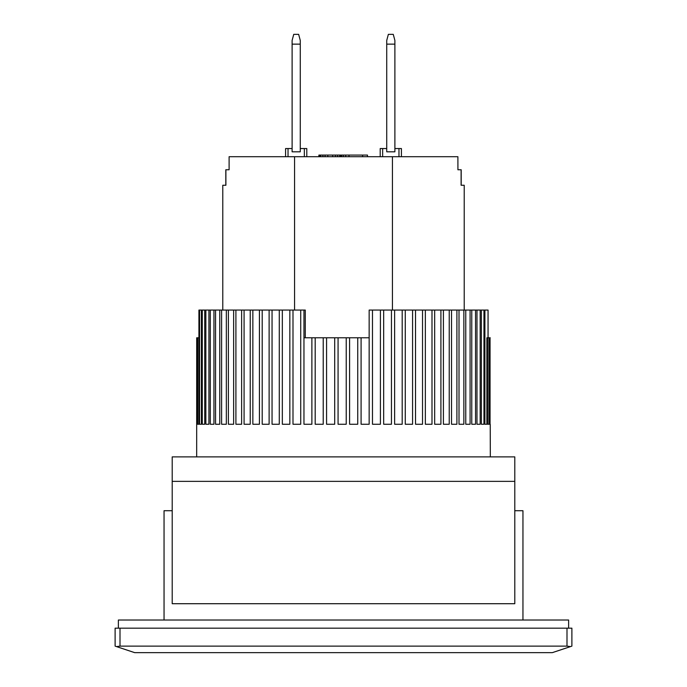 <?xml version="1.0" encoding="UTF-8"?>
<svg xmlns="http://www.w3.org/2000/svg" width="687" height="687" viewBox="0 0 687 687"><rect width="100%" height="100%" fill="white"/><g stroke="black" fill="none" stroke-linecap="round" stroke-linejoin="round"><path stroke-width="1.03" d="M514.795 481.355L514.795 456.881L172.205 456.881L172.205 481.355L514.795 481.355L514.795 603.71L172.205 603.71L172.205 481.355M568.63 628.176L568.63 620.026L118.37 620.026L118.37 628.176M394.888 44.14L394.888 40.439L393.256 34.35L388.361 34.35L386.729 40.439L386.729 44.14L394.888 44.14L394.888 151.81L386.729 151.81L386.729 44.14M305.277 337.789L305.277 310.06L303.972 310.06L303.972 337.789L311.881 337.789L311.881 424.257L303.963 424.257L303.963 310.06L300.726 310.06L300.726 424.257L292.997 424.257L292.997 310.06L289.837 310.06L289.837 424.257L282.331 424.257L282.331 310.06L279.283 310.06L279.283 424.257L272.052 424.257L272.052 310.06L269.124 310.06L269.124 424.257L262.202 424.257L262.202 310.06L259.42 310.06L259.42 424.257L252.859 424.257L252.859 310.06L250.231 310.06L250.231 424.257L244.083 424.257L244.083 310.06L241.626 310.06L241.626 424.257L235.907 424.257L235.907 310.06L233.64 310.06L233.64 424.257L228.402 424.257L228.402 310.06L226.341 310.06L226.341 424.257L221.6 424.257L221.6 310.06L219.754 310.06L219.754 424.257L215.555 424.257L215.555 310.06L213.94 310.06L213.94 424.257L210.299 424.257L210.299 310.06L208.917 310.06L208.917 424.257L205.868 424.257L205.868 310.06L204.726 310.06L204.726 424.257L202.279 424.257L202.279 310.06L201.394 310.06L201.394 424.257L199.565 424.257L199.565 310.06L198.929 310.06L198.929 424.257L197.727 424.257L197.727 337.789L197.367 424.257L196.8 424.257L196.697 337.789L196.671 456.881M490.226 424.257L490.329 456.881M490.063 337.789L490.063 424.257L489.35 424.257L489.35 337.789L490.226 337.789M488.921 337.789L488.921 424.257L487.572 424.257L487.572 337.789L489.35 337.789M486.877 424.257L484.902 424.257L486.877 424.257L486.877 337.789L487.572 337.789M484.902 424.257L484.902 310.06L483.957 310.06L483.957 424.257L481.364 424.257L481.364 310.06L480.17 310.06L480.17 424.257L476.976 424.257L476.976 310.06L475.541 310.06L475.541 424.257L471.771 424.257L471.771 310.06L470.088 310.06L470.088 424.257L465.769 424.257L465.769 310.06L463.862 310.06L463.862 424.257L459.01 424.257L459.01 310.06L456.898 310.06L456.898 424.257L451.539 424.257L451.539 310.06L449.229 310.06L449.229 424.257L443.407 424.257L443.407 310.06L440.908 310.06L440.908 424.257L434.665 424.257L434.665 310.06L431.994 310.06L431.994 424.257L425.347 424.257L425.347 310.06L422.522 310.06L422.522 424.257L415.532 424.257L415.532 310.06L412.578 310.06L412.578 424.257L405.27 424.257L405.27 310.06L402.196 310.06L402.196 424.257L394.63 424.257L394.63 310.06L391.453 310.06L391.453 424.257L383.672 424.257L383.672 310.06L380.418 310.06L380.418 424.257L372.474 424.257L372.474 310.06L369.159 310.06L369.159 424.257L361.087 424.257L361.087 337.789L369.151 337.789L369.159 310.06M357.738 337.789L357.738 424.257L349.597 424.257L349.597 337.789L361.087 337.789M346.222 337.789L346.222 424.257L338.073 424.257L338.073 337.789L349.597 337.789M334.698 337.789L334.698 424.257L326.574 424.257L326.574 337.789L338.073 337.789M323.225 337.789L323.225 424.257L315.187 424.257L315.187 337.789L326.574 337.789M311.881 337.789L315.187 337.789M196.8 337.789L197.367 337.789M197.727 337.789L198.929 337.789M484.902 310.06L488.071 310.06L488.071 337.789M488.045 337.789L488.045 310.06M199.565 310.06L201.394 310.06M202.279 310.06L204.726 310.06M205.868 310.06L208.917 310.06M210.299 310.06L213.94 310.06M215.555 310.06L219.754 310.06M221.6 310.06L226.341 310.06M228.402 310.06L233.64 310.06M235.907 310.06L241.626 310.06M244.083 310.06L250.231 310.06M252.859 310.06L259.42 310.06M262.202 310.06L269.124 310.06M272.052 310.06L279.283 310.06M282.331 310.06L289.837 310.06M292.997 310.06L300.726 310.06M372.474 310.06L380.418 310.06M383.672 310.06L391.453 310.06M394.63 310.06L402.196 310.06M405.27 310.06L412.578 310.06M415.532 310.06L422.522 310.06M425.347 310.06L431.994 310.06M434.665 310.06L440.908 310.06M443.407 310.06L449.229 310.06M451.539 310.06L456.898 310.06M459.01 310.06L463.862 310.06M465.769 310.06L470.088 310.06M471.771 310.06L475.541 310.06M476.976 310.06L480.17 310.06M481.364 310.06L483.957 310.06M197.367 424.257L196.8 424.257M198.929 424.257L197.727 424.257M201.394 424.257L199.565 424.257M204.726 424.257L202.279 424.257M208.917 424.257L205.868 424.257M213.94 424.257L210.299 424.257M219.754 424.257L215.555 424.257M226.341 424.257L221.6 424.257M233.64 424.257L228.402 424.257M241.626 424.257L235.907 424.257M250.231 424.257L244.083 424.257M259.42 424.257L252.859 424.257M269.124 424.257L262.202 424.257M279.283 424.257L272.052 424.257M289.837 424.257L282.331 424.257M300.726 424.257L292.997 424.257M311.881 424.257L303.963 424.257M323.225 424.257L315.187 424.257M334.698 424.257L326.574 424.257M357.738 424.257L349.597 424.257M369.159 424.257L361.087 424.257M380.418 424.257L372.474 424.257M391.453 424.257L383.672 424.257M402.196 424.257L394.63 424.257M412.578 424.257L405.27 424.257M422.522 424.257L415.532 424.257M431.994 424.257L425.347 424.257M440.908 424.257L434.665 424.257M449.229 424.257L443.407 424.257M456.898 424.257L451.539 424.257M463.862 424.257L459.01 424.257M470.088 424.257L465.769 424.257M475.541 424.257L471.771 424.257M480.17 424.257L476.976 424.257M483.957 424.257L481.364 424.257M488.921 424.257L487.572 424.257M490.063 424.257L489.35 424.257M116.541 646.604L120.002 646.124L120.002 628.176L115.107 628.176L115.107 646.124L134.678 652.65L552.322 652.65L571.893 646.124L571.893 628.176L566.998 628.176L566.998 646.124L570.459 646.604M120.002 646.124L566.998 646.124M120.002 628.176L566.998 628.176M172.205 510.716L164.047 510.716L164.047 620.026M514.795 510.716L522.953 510.716L522.953 620.026M225.808 185.258L225.808 169.758L229.106 169.758L229.106 156.705L457.894 156.705L457.928 169.758M461.106 169.758L461.106 185.258L464.223 185.258L461.192 185.258L461.192 169.758L457.894 169.758M464.223 185.258L464.223 310.06M294.56 310.06L294.56 156.705M225.894 169.758L225.894 185.258L222.777 185.258L222.777 310.06M392.44 156.705L392.44 310.06M288.033 156.705L288.033 148.547L285.586 148.547L285.586 156.705M292.112 148.547L288.033 148.547M304.35 156.705L304.35 148.547L300.271 148.547M306.797 156.705L306.797 148.547L304.35 148.547M319.627 156.705L319.627 155.073L318.88 155.073L318.88 156.705M394.888 148.547L401.414 148.547L401.414 156.705M382.65 156.705L382.65 148.547L380.203 148.547L380.203 156.705M382.65 148.547L386.729 148.547M398.967 148.547L398.967 156.705M362.59 156.705L362.59 155.073L367.485 155.073L367.485 156.705M319.627 155.073L345.733 155.073L345.733 156.705M345.733 155.073L348.996 155.073L348.996 156.705M348.996 155.073L362.59 155.073M341.654 155.073L341.654 156.705M343.354 155.073L343.354 156.705M320.168 155.073L320.168 156.705M320.717 155.073L320.717 156.705M322.89 155.073L322.89 156.705M325.063 155.073L325.063 156.705M327.785 155.073L327.785 156.705M332.68 155.073L332.68 156.705M335.393 155.073L335.393 156.705M337.575 155.073L337.575 156.705M339.747 155.073L339.747 156.705M340.838 155.073L340.838 156.705M341.379 155.073L341.379 156.705M300.271 44.14L300.271 40.439L298.639 34.35L293.744 34.35L292.112 40.439L292.112 44.14L300.271 44.14L300.271 151.81L292.112 151.81L292.112 44.14"/></g></svg>
